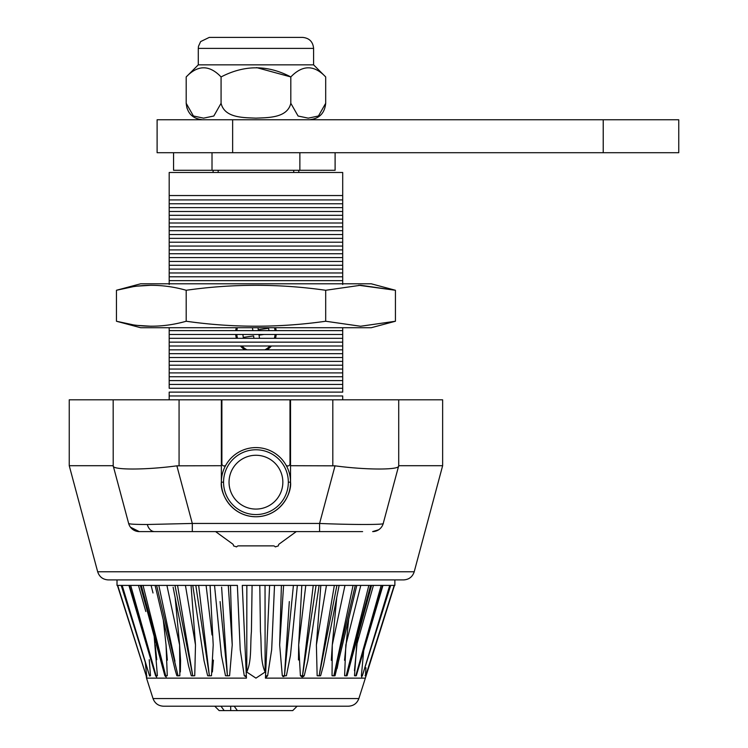 <?xml version="1.0" encoding="UTF-8"?>
<svg xmlns="http://www.w3.org/2000/svg" width="748" height="748" viewBox="0 0 748 748"><rect width="100%" height="100%" fill="white"/><g stroke="black" fill="none" stroke-linecap="round" stroke-linejoin="round"><path stroke-width="1.12" d="M113.21 465.836L113.172 399.806L221.352 399.806L221.352 465.705L176.865 465.836C145.542 470.081 111.742 470.081 113.21 465.836L128.647 523.45A10.986 10.986 0 0 0 139.259 531.594L195.546 531.594M128.647 523.45C129.086 524.142 135.313 524.488 147.319 524.498L192.301 523.45L192.301 531.594L139.259 531.594L130.461 527.19M113.172 465.705L69.246 465.705L97.67 571.771L414.214 571.771C412.513 576.876 408.978 579.588 403.611 579.915L108.282 579.915C102.906 579.588 99.372 576.876 97.67 571.771M311.346 531.594L359.246 531.594M362.602 531.594L192.301 531.594M113.172 399.806L69.246 399.806L69.246 465.705M442.638 399.806L398.712 399.806L398.712 465.705L383.238 523.45L398.712 465.705L442.638 465.705L442.638 399.806M176.865 465.836L192.301 523.45L319.592 523.45L335.029 465.836L290.533 465.705L290.533 399.806L398.712 399.806L398.712 465.705M335.029 465.836C366.342 470.081 400.143 470.081 398.675 465.836M290.533 465.705L290.533 482.17C291.926 492.296 281.547 516.298 255.947 516.765C230.337 516.298 219.959 492.296 221.352 482.17A34.595 34.595 0 0 0 255.947 516.765A34.595 34.595 0 0 0 290.533 482.17L288.335 482.17A32.398 32.398 0 0 1 255.947 514.568A32.398 32.398 0 0 1 223.549 482.17L221.352 482.17L221.352 465.705M319.592 531.594L319.592 523.45C351.682 524.825 385.472 524.825 383.238 523.45A10.986 10.986 0 0 1 372.626 531.594L378.722 529.752M215.592 531.594L232.609 543.955A2.197 2.197 0 0 1 233.507 545.507A27.452 27.452 0 0 0 233.544 545.89A67.535 67.535 0 0 0 236.611 546.891A27.452 27.452 0 0 0 236.873 546.601A2.197 2.197 0 0 1 238.509 545.872L273.375 545.872A2.197 2.197 0 0 1 275.012 546.601A27.452 27.452 0 0 0 275.273 546.891A67.535 67.535 0 0 0 278.34 545.89A27.452 27.452 0 0 0 278.387 545.507A2.197 2.197 0 0 1 279.275 543.955L296.292 531.594M290.533 476.682L290.533 482.17A34.595 34.595 0 0 0 285.886 464.854A2.197 2.197 0 0 0 289.99 463.76L289.99 399.806L221.352 399.806M221.894 399.806L221.894 463.76A2.197 2.197 0 0 0 225.999 464.854A34.595 34.595 0 0 0 221.352 482.17L221.352 476.682M285.886 464.854A34.595 34.595 0 0 0 225.999 464.854A34.595 34.595 0 0 1 285.886 464.854M290.533 399.806L289.99 399.806M223.549 482.17A32.398 32.398 0 0 1 255.947 449.772A32.398 32.398 0 0 1 288.335 482.17M278.387 545.507A2.197 2.197 0 0 1 279.275 543.955A2.197 2.197 0 0 0 278.387 545.507M237.219 546.292A2.197 2.197 0 0 1 238.509 545.872M297.124 706.206L292.73 710.6L237.378 710.6L234.18 706.206M230.702 706.206L230.702 710.6L224.176 710.6L220.978 706.206M230.702 710.6L237.378 710.6M224.176 710.6L219.155 710.6L214.76 706.206M283.913 675.827L283.913 676.557L282.884 676.557M302.557 675.827L302.557 676.557L303.623 676.557M395.43 321.247L360.564 326.25L325.689 321.247C279.191 327.848 232.693 327.848 186.196 321.247C162.952 327.848 139.698 327.848 116.454 321.247L140.633 327.718L371.251 327.718L395.43 321.247L395.43 290.271L371.251 283.791L140.633 283.791L116.454 290.271C139.698 283.67 162.952 283.67 186.196 290.271C232.693 283.67 279.191 283.67 325.689 290.271L360.564 285.269L395.43 290.271L358.788 285.278M151.32 285.269L137.361 286.119M133.004 286.718L116.454 290.271L116.454 321.247L133.004 324.791M137.361 325.399L151.32 326.25M186.196 321.247L186.196 290.271M325.689 321.247L325.689 290.271M603.225 119.764L678.754 119.764L678.754 152.714L603.225 152.714L603.225 119.764L157.108 119.764L157.108 152.714L232.637 152.714L232.637 119.764M603.225 152.714L232.637 152.714M173.573 152.714L173.573 170.282L335.104 170.282L335.104 152.714M212.011 170.282L212.011 152.714M299.873 170.282L299.873 152.714M302.613 37.4L209.272 37.4L302.613 37.4C309.289 38.055 312.945 41.71 313.599 48.386L198.285 48.386L198.285 64.852L313.599 64.852L325.689 76.941C314.169 64.767 302.538 64.767 290.813 76.941C267.765 64.767 244.521 64.767 221.071 76.941C209.44 64.767 197.818 64.767 186.196 76.941L186.196 103.289L193.405 115.987L203.578 118.147L213.816 116.015L221.071 103.289C224.624 118.184 243.876 117.567 255.956 118.147C268.018 117.586 287.354 118.128 290.813 103.289L298.087 116.024L308.26 118.147L318.442 116.005L325.689 103.289C324.716 113.294 319.218 118.792 309.214 119.764M186.953 108.18L186.196 103.289C187.178 113.294 192.666 118.792 202.671 119.764M256.601 67.6L290.813 76.941L290.813 103.289M325.689 76.941L325.689 103.289M221.071 76.941L221.071 103.289M394.869 579.915L394.869 585.404L242.277 585.404L246.344 675.827A5.488 1.655 177.5 0 1 244.269 675.734L240.211 649.685L237.368 585.404M358.862 698.557C357.03 703.372 353.542 705.925 348.4 706.206L163.485 706.206C158.342 705.925 154.855 703.372 153.022 698.557L358.862 698.557L365.361 678.137L265.437 678.137L269.607 585.404M265.035 585.404L265.119 672.05C259.986 660.765 261.753 644.785 260.463 631.611L259.79 585.404M252.095 585.404L251.421 631.621C250.131 644.785 251.898 660.802 246.765 672.05L255.947 678.137L265.119 672.05M206.102 585.404L212.011 634.959M210.076 585.404L213.208 644.954L211.488 675.734L207.645 675.734L204.045 660.746L192.778 585.404M185.439 585.404L195.49 644.954L194.742 675.734L191.264 675.734L188.468 665.524M191.058 585.404L195.49 644.954M151.096 585.404L153.003 592.986M163.279 619.952L166.047 644.954L167.272 675.734L164.841 675.734L166.187 677.09M138.474 585.404L145.813 611.518M154.191 636.716L157.389 675.734L155.593 675.734L156.641 677.09M289.317 601.57L284.455 675.827A5.488 1.59 5.6 0 0 286.391 675.734L282.295 675.734L279.659 644.954L283.604 585.404L281.239 621.139M265.54 675.827A5.488 1.655 2.5 0 0 267.625 675.734L265.437 678.137M274.516 585.404L271.674 649.685L267.625 675.734M281.398 585.404L279.659 644.954M293.338 586.152L284.455 675.827A5.488 1.627 -176.2 0 1 282.295 675.734M297.349 585.404L290.458 655.407L286.391 675.734M313.234 585.404L302.491 675.827A5.488 1.468 8.5 0 0 304.24 675.734L300.397 675.734L298.676 644.954L305.782 585.404M301.818 585.404L298.676 644.954L298.471 659.979M302.557 675.407L302.491 675.827A5.488 1.543 -173.2 0 1 300.397 675.734L302.239 677.09M302.491 675.827L316.067 585.404M319.106 585.404L307.839 660.746L304.24 675.734M334.337 585.404L319.125 675.827A5.488 1.309 11.1 0 0 320.621 675.734L317.143 675.734L316.395 644.954L326.446 585.404M320.836 585.404L316.395 644.954M336.909 585.404L319.125 675.827A5.488 1.412 -170.4 0 1 317.143 675.734M356.787 585.404L335.039 675.734L332.037 675.734L332.28 644.954L336.731 597.615L339.125 585.404L323.416 665.524L320.621 675.734M332.28 644.954L344.968 585.404L332.28 644.954L331.317 660.306M353.065 585.404L333.832 675.827L355.281 585.404M371.55 585.404L347.053 675.734L344.613 675.734L345.838 644.954L360.788 585.404M348.605 619.952L344.538 660.288M368.839 585.404L346.174 675.827L370.634 585.404M381.181 585.404L355.777 675.827A5.488 0.626 16.5 0 0 356.291 675.734L354.496 675.734L356.674 644.954L373.42 585.404M357.694 636.716L354.459 670.713M358.105 667.955L355.777 675.827A5.488 0.785 -164.3 0 1 354.496 675.734M356.534 673.106L382.509 585.404M382.967 585.404L356.291 675.734M362.462 675.827L361.387 675.734L363.706 650.638M389.717 585.404L362.341 675.827A5.488 0.514 -163.1 0 1 361.387 675.734L361.77 677.09M390.69 585.404L362.341 675.827L390.531 585.404M365.445 675.734L365.95 667.768M394.196 585.404L365.679 675.827L365.071 675.734M365.361 678.137L394.467 585.404L365.679 675.818A5.488 5.488 0 0 1 365.679 675.883M390.68 597.297L377.805 637.726M377.057 640.101L371.447 657.688M348.297 671.442L350.438 660.736M350.616 659.409L346.174 675.827A5.488 0.879 15.1 0 0 347.053 675.734M337.124 668.45L338.62 660.634M337.974 658.38L333.832 675.827A5.488 1.113 13.3 0 0 335.039 675.734M340.574 644.14L341.032 641.952M290.542 614.407L289.158 628.367M286.634 642.513L287.12 635.174M232.067 642.513L228.28 585.404L232.226 644.954L229.589 675.734L225.494 675.734L221.417 655.407L214.536 585.404M220.08 601.57L227.429 675.827L221.614 587.152M223.596 617.259L224.325 628.367M224.129 642.513L223.063 631.77M212.395 671.956L213.414 660.119M180.362 671.947L180.577 660.568M180.567 660.531L179.604 644.954L166.916 585.404L179.604 644.954L179.847 675.734L176.846 675.734L175.032 669.619L155.098 585.404M174.957 661.26L158.819 585.404L117.015 585.404L117.015 579.915M172.199 651.153L171.544 648.394M167.337 660.166L166.047 644.954M160.605 655.435L163.672 667.674M156.762 659.708L155.219 644.954M129.385 585.404L153.779 667.955M149.226 659.68L150.498 675.734L149.46 675.968M143.158 666.244L137.258 647.712M134.079 637.726L123.476 604.421M145.355 662.943L146.758 677.052A5.488 5.488 0 0 1 146.187 675.827L123.57 604.786M246.344 675.827L246.447 678.137L146.524 678.137L146.206 675.883M117.417 585.404L146.215 675.827L117.698 585.404M121.354 585.404L149.544 675.827L121.195 585.404M150.498 675.734A5.488 0.514 -16.9 0 1 149.544 675.827L122.167 585.404M130.704 585.404L156.108 675.827A5.488 0.626 163.5 0 1 155.593 675.734L128.918 585.404M156.108 675.827A5.488 0.785 -15.7 0 0 157.389 675.734M141.25 585.404L165.71 675.827A5.488 0.879 164.9 0 1 164.841 675.734L140.334 585.404M167.272 675.734A5.488 1.029 -14.1 0 1 165.71 675.827L143.046 585.404M156.613 585.404L178.052 675.827A5.488 1.234 -12 0 0 179.847 675.734M174.985 585.404L192.76 675.827L177.547 585.404L158.819 585.404M175.154 597.615L179.604 644.954M195.817 585.404L209.393 675.827L198.659 585.404L177.547 585.404M237.425 585.404L198.659 585.404M230.487 585.404L232.226 644.954M246.429 677.09L244.269 675.734M246.765 672.05L246.849 585.404M247.018 349.84A19.214 19.214 0 0 1 241.95 345.997M237.527 338.311A19.214 19.214 0 0 1 236.798 334.468M236.854 330.625A19.214 19.214 0 0 1 237.415 327.718M274.469 327.718A19.214 19.214 0 0 1 275.04 330.625M275.086 334.468A19.214 19.214 0 0 1 274.357 338.311M269.935 345.997A19.214 19.214 0 0 1 264.867 349.84M253.946 338.311L253.609 335.917L243.278 337.376L242.866 334.468M256.863 345.997L255.031 345.997M263.922 334.468L259.042 335.151L259.491 338.311M257.995 327.718L258.275 329.718L268.607 328.26L268.943 330.625M251.861 330.625L252.843 330.485L252.45 327.718M236.274 327.718L235.742 330.625A20.318 20.318 0 0 1 236.274 327.718M235.695 334.468L236.387 338.311A20.318 20.318 0 0 1 235.695 334.468M240.482 345.997L244.848 349.84A20.318 20.318 0 0 1 240.482 345.997M298.77 170.282L298.77 172.479M169.188 392.12L169.188 399.806L169.188 392.12L342.706 392.12L342.706 388.277L342.706 392.12M342.706 388.277L342.706 380.592L342.706 388.277L169.188 388.277L169.188 380.592L169.188 388.277M342.706 384.435L169.188 384.435M342.706 380.592L342.706 372.906L342.706 380.592L169.188 380.592L169.188 372.906L169.188 380.592M342.706 376.749L169.188 376.749M342.706 372.906L342.706 365.211L342.706 372.906L169.188 372.906L169.188 365.211L169.188 372.906M342.706 369.054L169.188 369.054M342.706 365.211L342.706 357.525L342.706 365.211L169.188 365.211L169.188 357.525L169.188 365.211M342.706 361.368L169.188 361.368M342.706 357.525L342.706 349.84L342.706 357.525L169.188 357.525L169.188 349.84L169.188 357.525M342.706 353.682L169.188 353.682M342.706 349.84L342.706 338.311L342.706 349.84L169.188 349.84L169.188 338.311L169.188 349.84M342.706 345.997L169.188 345.997M342.706 342.154L169.188 342.154M342.706 338.311L342.706 330.625L342.706 338.311L169.188 338.311L169.188 330.625L169.188 338.311M342.706 334.468L169.188 334.468M342.706 330.625L342.706 327.718L342.706 330.625L169.188 330.625L169.188 327.718L169.188 330.625M169.188 284.492L169.188 280.65L169.188 284.492M342.706 280.65L342.706 276.807L342.706 284.492L342.706 280.65L169.188 280.65L169.188 172.479L342.706 172.479L342.706 276.807L169.188 276.807L169.188 280.65M218.173 170.282L218.173 172.479M293.712 170.282L293.712 172.479M342.706 276.807L342.706 272.964L169.188 272.964L169.188 276.807M342.706 272.964L342.706 269.121L169.188 269.121L169.188 272.964M342.706 269.121L342.706 265.278L169.188 265.278L169.188 269.121M342.706 265.278L342.706 261.435L169.188 261.435L169.188 265.278M342.706 261.435L342.706 257.593L169.188 257.593L169.188 261.435M342.706 257.593L342.706 253.75L169.188 253.75L169.188 257.593M342.706 253.75L342.706 249.907L169.188 249.907L169.188 253.75M342.706 249.907L342.706 246.055L169.188 246.055L169.188 249.907M342.706 246.055L342.706 242.212L169.188 242.212L169.188 246.055M342.706 242.212L342.706 238.369L169.188 238.369L169.188 242.212M342.706 238.369L342.706 234.526L169.188 234.526L169.188 238.369M342.706 234.526L342.706 230.683L169.188 230.683L169.188 234.526M342.706 230.683L342.706 226.84L169.188 226.84L169.188 230.683M342.706 226.84L342.706 222.998L169.188 222.998L169.188 226.84M342.706 222.998L342.706 219.155L169.188 219.155L169.188 222.998M342.706 219.155L342.706 215.312L169.188 215.312L169.188 219.155M342.706 215.312L342.706 211.469L169.188 211.469L169.188 215.312M342.706 211.469L342.706 207.626L169.188 207.626L169.188 211.469M342.706 207.626L342.706 203.774L169.188 203.774L169.188 207.626M342.706 203.774L342.706 199.931L169.188 199.931L169.188 203.774M342.706 199.931L342.706 195.546L169.188 195.546L169.188 199.931M267.036 349.84A20.318 20.318 0 0 0 271.402 345.997L267.036 349.84M275.507 338.311A20.318 20.318 0 0 0 276.19 334.468L275.507 338.311M276.143 330.625A20.318 20.318 0 0 0 275.61 327.718L276.143 330.625M342.706 399.806L342.706 395.963L342.706 399.806M342.706 395.963L169.188 395.963M147.319 524.498A10.986 7.77 90 0 0 154.584 531.594M332.813 465.705L332.813 399.806M179.071 399.806L179.071 465.705M282.847 482.17A26.909 26.909 0 0 0 255.947 455.27A26.909 26.909 0 0 0 229.038 482.17A26.909 26.909 0 0 0 255.947 509.079A26.909 26.909 0 0 0 282.847 482.17M333.832 675.827A5.488 1.234 -168 0 1 332.037 675.734M346.174 675.827A5.488 1.029 -165.9 0 1 344.613 675.734M117.408 585.404L146.187 675.827L146.814 675.734M178.052 675.827A5.488 1.113 166.7 0 1 176.846 675.734M191.264 675.734A5.488 1.309 168.9 0 0 192.76 675.827A5.488 1.412 -9.6 0 0 194.742 675.734M207.645 675.734A5.488 1.468 171.5 0 0 209.393 675.827A5.488 1.543 -6.8 0 0 211.488 675.734M225.494 675.734A5.488 1.59 174.4 0 0 227.429 675.827A5.488 1.627 -3.8 0 0 229.589 675.734M414.214 571.771L442.638 465.705M198.285 64.852L186.196 76.941M198.285 48.386L198.482 46.32L200.642 41.579L209.272 37.4M313.599 48.386L313.599 64.852M392.429 591.864L394.476 585.404M173.115 587.227L188.477 665.524M153.022 698.557L146.524 678.137M213.115 170.282L213.115 172.479"/></g></svg>

